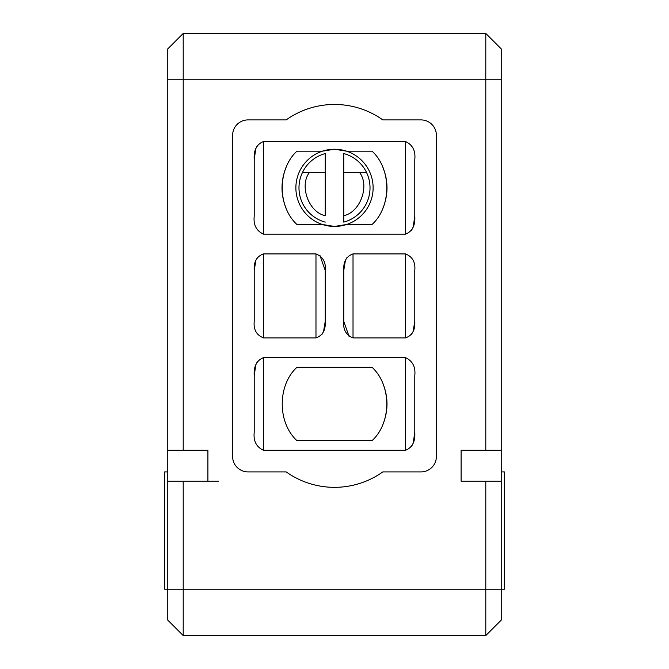 <?xml version="1.0" encoding="UTF-8"?>
<svg xmlns="http://www.w3.org/2000/svg" width="669" height="669" viewBox="0 0 669 669"><rect width="100%" height="100%" fill="white"/><g stroke="black" fill="none" stroke-linecap="round" stroke-linejoin="round"><path stroke-width="1" d="M501.232 471.904L504.326 471.904L504.326 589.238L501.232 589.238L501.232 620.113L485.794 635.55L183.206 635.55L167.768 620.113L167.768 48.887L183.206 33.45L485.794 33.45L501.232 48.887L501.232 589.238L485.794 589.238L485.794 481.162L501.232 481.162M167.768 481.162L183.206 481.162L183.206 589.238L164.674 589.238L164.674 471.904L167.768 471.904M382.827 471.904A83.366 83.366 0 0 1 286.173 471.904L248.048 471.904A15.437 15.437 0 0 1 232.603 456.467L232.603 135.347A15.437 15.437 0 0 1 248.048 119.902L286.173 119.902A83.366 83.366 0 0 1 382.827 119.902L420.952 119.902A15.437 15.437 0 0 1 436.397 135.347L436.397 456.467A15.437 15.437 0 0 1 420.952 471.904L382.827 471.904L420.952 471.904M501.232 450.287L485.794 450.287L485.794 79.762L183.206 79.762L183.206 450.287L207.908 450.287L207.908 481.162L183.206 481.162L218.713 481.162M322.441 224.5A38.593 38.593 0 0 1 334.5 149.237L322.441 151.169L296.936 151.169C277.359 169.09 277.309 206.462 296.936 224.5L322.441 224.5L334.5 226.431A38.593 38.593 0 0 1 322.441 224.5M485.794 450.287L461.092 450.287L485.794 450.287M167.768 79.762L183.206 79.762L183.206 33.45M485.794 33.45L485.794 79.762L501.232 79.762M207.908 450.287L167.768 450.287M485.794 481.162L461.092 481.162L461.092 450.287M183.206 635.55L183.206 589.238L485.794 589.238L485.794 635.55M232.603 135.347L232.603 456.467M248.048 471.904L286.173 471.904M263.486 357.656L405.514 357.656L405.514 450.287L263.486 450.287L263.486 357.656C256.679 360.382 253.593 366.386 254.22 375.677L255.792 364.864M255.809 364.831L257.49 361.419M254.22 375.677L254.22 432.274C253.275 440.98 256.361 446.984 263.486 450.287L405.514 450.287C412.321 447.569 415.407 441.565 414.78 432.274L413.208 443.087M413.191 443.112L411.51 446.532M353.023 253.911L405.514 253.911L405.514 337.904L353.023 337.904L353.023 253.911C346.316 256.286 343.222 261.796 343.766 270.443L345.438 260.3M345.463 260.241L347.186 257.18M349.126 336.557L343.766 321.363C342.971 329.608 346.057 335.119 353.023 337.904L405.514 337.904C412.229 335.529 415.315 330.018 414.78 321.363L413.099 331.506M413.082 331.565L411.351 334.634M263.486 253.911L315.977 253.911L315.977 337.904L263.486 337.904L263.486 253.911C256.771 256.286 253.685 261.796 254.22 270.443L255.901 260.3M255.918 260.241L257.649 257.18M319.874 255.249L325.234 270.443L325.234 321.363L323.562 331.506M323.537 331.565L321.814 334.634M254.22 159.531L254.22 216.137C253.275 224.834 256.361 230.847 263.486 234.15L405.514 234.15C412.321 231.432 415.407 225.428 414.78 216.137L414.78 159.531C415.725 150.834 412.639 144.83 405.514 141.519L263.486 141.519L405.514 141.519L405.514 234.15L263.486 234.15L263.486 141.519C256.679 144.236 253.593 150.249 254.22 159.531L255.792 148.727M255.809 148.694L257.49 145.282M414.78 216.137L413.208 226.942L411.51 230.387M405.514 357.656C412.639 360.967 415.725 366.972 414.78 375.677L414.78 432.274M343.766 321.363L343.766 270.443M405.514 253.911C412.48 256.687 415.574 262.198 414.78 270.443L414.78 321.363M254.22 270.443L254.22 321.363C253.426 329.608 256.52 335.119 263.486 337.904L315.977 337.904C322.684 335.529 325.778 330.018 325.234 321.363M315.977 253.911C322.943 256.687 326.029 262.198 325.234 270.443M296.936 440.637L372.064 440.637C391.641 422.716 391.691 385.344 372.064 367.306L296.936 367.306C277.359 385.235 277.309 422.607 296.936 440.637M372.064 224.5C391.641 206.579 391.691 169.207 372.064 151.169L346.559 151.169L334.5 149.237A38.593 38.593 0 0 1 346.559 224.5L372.064 224.5M334.5 226.431L346.559 224.5A38.593 38.593 0 0 1 334.5 226.431M382.969 383.822A52.491 52.491 0 0 1 382.961 424.154M382.969 167.685A52.491 52.491 0 0 1 382.961 208.017M286.031 207.984A52.491 52.491 0 0 1 286.039 167.651M325.234 172.393L309.555 172.393C299.102 185.137 308.468 212.282 325.234 215.669L325.234 153.552A35.507 35.507 0 0 0 325.234 222.116A35.507 35.507 0 0 1 302.522 172.393L309.555 172.393L302.522 172.393M359.445 172.393L366.478 172.393A35.507 35.507 0 0 1 343.766 222.116L343.766 215.669L343.766 222.116A35.507 35.507 0 0 0 343.766 153.552L343.766 215.669C360.532 212.282 369.898 185.137 359.445 172.393L343.766 172.393"/></g></svg>
